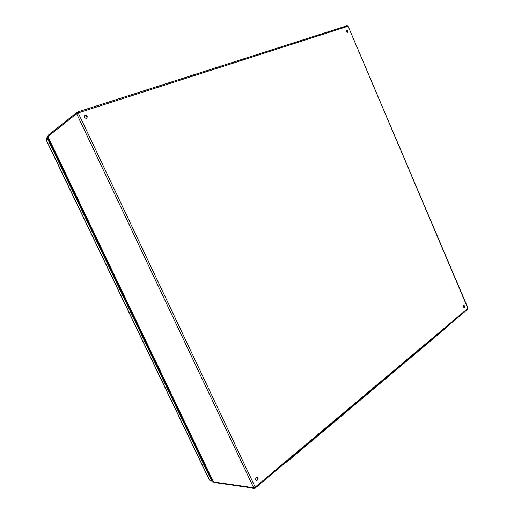 <?xml version="1.0" encoding="UTF-8"?>
<svg xmlns="http://www.w3.org/2000/svg" width="514" height="514" viewBox="0 0 514 514"><rect width="100%" height="100%" fill="white"/><g stroke="black" fill="none" stroke-linecap="round" stroke-linejoin="round"><path stroke-width="0.77" d="M203.004 461.893L203.615 461.611M206.949 468.562L206.339 468.845M255.773 479.87C255.426 478.431 255.85 477.602 257.039 477.39C258.484 478.65 258.349 479.71 256.64 480.571L255.773 479.87M463.467 307.012L463.885 305.374C464.932 306.003 465.061 306.762 464.258 307.642L463.467 307.012M346.14 31.502L346.314 30.191C347.567 30.39 347.946 31.103 347.464 32.331L346.14 31.502M84.482 117.205L84.784 115.457C86.93 115.22 87.643 116.087 86.917 118.053C85.973 118.541 85.157 118.259 84.482 117.205M256.499 480.539C257.598 480.211 257.97 479.382 257.623 478.052L256.891 477.384M464.103 307.635L464.373 306.048L463.737 305.419M347.316 32.388L347.374 31.174L346.192 30.287M86.808 118.13L87.014 116.472L84.681 115.547M130.241 310.173L130.877 309.897M133.781 317.549L134.405 317.267M130.903 309.961L130.28 310.25M58.191 158.299L57.549 158.601M57.51 158.524L58.159 158.235M54.478 150.551L53.829 150.84M448.895 325.06L448.6 325.748L286.94 461.913L284.955 463.024M134.45 317.356L133.813 317.626M133.858 317.71L134.482 317.427M136.441 321.513L135.818 321.803M212.693 480.539L211.768 480.172L47.898 138.478L48.149 137.36M206.41 468.999L207.02 468.717M208.89 472.61L208.279 472.893M59.688 163.06L60.331 162.758M60.408 162.919L60.067 162.874M57.587 158.685L58.236 158.396M60.016 163.15L60.434 162.983M60.299 162.7L59.65 162.989M128.07 305.65L128.68 305.322M59.817 163.336L60.485 163.092M200.569 456.811L201.115 456.4M212.892 480.956L212.231 481.091L211.421 480.449L47.461 138.626L47.93 136.897M60.453 163.022L59.785 163.266M52.325 146.066L51.676 146.355M54.433 150.454L53.79 150.763M53.745 150.673L54.394 150.384M201.212 456.599L200.666 457.017M201.359 456.907L200.897 456.94L201.27 456.721M201.674 457.556L201.058 457.839M200.955 457.621L201.584 457.37M201.122 457.042L201.34 457.499M200.897 456.94L201.192 457.556M202.934 461.745L203.544 461.463M128.712 305.387L128.102 305.714M128.763 305.489L128.333 305.624L128.731 305.432M128.86 305.702L128.23 305.984M128.198 305.914L128.834 305.644M130.203 310.09L130.832 309.807M77.363 112.078L347.014 25.745L347.888 26.285L78.212 112.913L255.201 487.144L467.862 308.413L348.119 26.259L347.014 25.745L77.261 112.091L78.212 112.913L76.637 113.658L47.905 136.57L213.522 482.003L253.678 487.754L76.637 113.658L77.261 112.091L48.13 135.31L47.969 136.698M48.13 135.31L47.828 136.679L213.349 481.907L214.152 482.505L213.368 481.695M467.759 309.184L467.997 308.182L467.759 309.184L255.246 488.024L255.201 487.144L253.678 487.754L254.34 488.287L255.008 488.082M448.6 325.748L448.465 325.42M286.94 461.913L286.754 461.508M211.203 478.99L211.742 478.566M48.721 138.549L48.04 138.78M212.109 479.331L211.569 479.755M47.796 138.054L48.387 137.855M212.231 481.091L210.412 480.834L209.596 480.192L46.164 139.654L47.461 138.626M47.751 137.013L46.446 138.048L46.08 139.763L209.429 480.095L211.421 480.449M211.839 480.294L212.629 480.404M210.412 480.834L209.455 479.89M46.446 138.048L46.221 139.782M214.152 482.505L254.34 488.287M467.997 308.182L348.119 26.259"/></g></svg>

